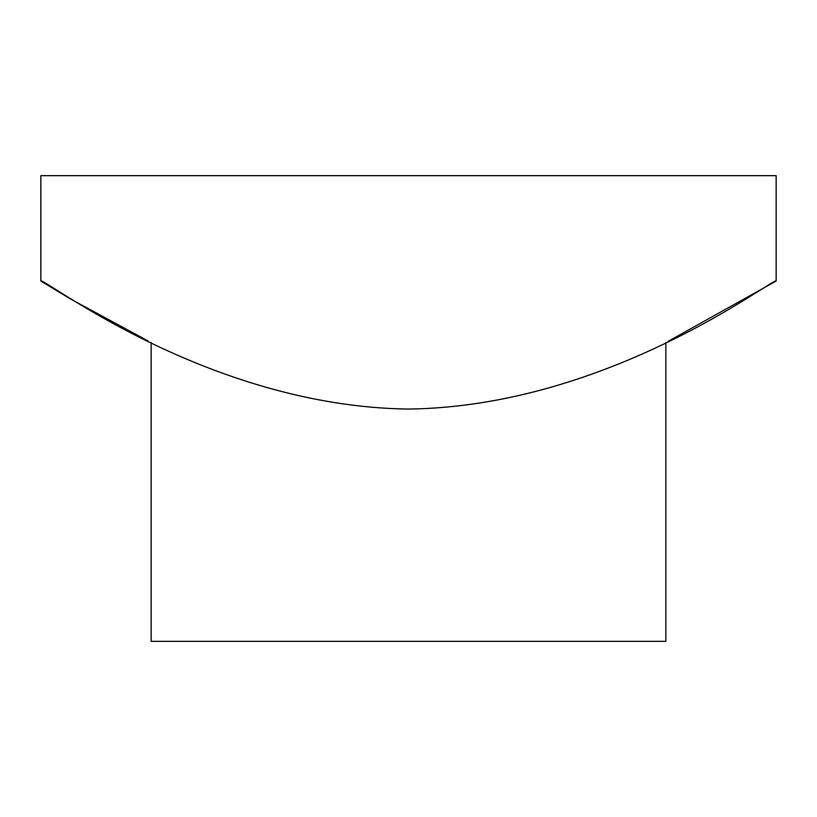 <?xml version="1.0" encoding="UTF-8"?>
<svg xmlns="http://www.w3.org/2000/svg" width="817" height="817" viewBox="0 0 817 817"><rect width="100%" height="100%" fill="white"/><g stroke="black" fill="none" stroke-linecap="round" stroke-linejoin="round"><path stroke-width="1.23" d="M151.145 342.466L151.145 641.345L665.855 641.345L665.855 342.466M40.85 281.048C41.269 275.615 206.129 406.386 408.367 409.072C610.677 406.457 776.13 275.462 776.15 281.048L776.15 175.655L40.85 175.655L40.85 281.048L69.711 298.532L148.132 340.995M776.15 281.048L668.03 341.404"/></g></svg>
